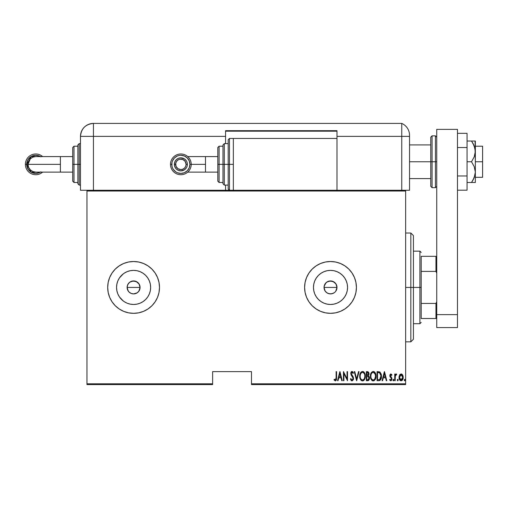 <?xml version="1.0" encoding="UTF-8"?>
<svg xmlns="http://www.w3.org/2000/svg" width="508" height="508" viewBox="0 0 508 508"><rect width="100%" height="100%" fill="white"/><g stroke="black" fill="none" stroke-linecap="round" stroke-linejoin="round"><path stroke-width="0.76" d="M132.766 281L131.115 281.438L129.019 282.842L127.616 284.937L127.121 287.426A6.477 6.477 0 0 1 133.598 280.943A6.477 6.477 0 0 1 140.075 287.426L138.982 283.826L137.198 282.042L133.604 280.943L129.997 282.035L131.267 281.381M329.679 281L328.028 281.438L325.933 282.842L324.529 284.937L324.034 287.426A6.477 6.477 0 0 1 330.511 280.943A6.477 6.477 0 0 1 336.988 287.426L335.896 283.826L334.112 282.042L330.517 280.943L326.911 282.035L328.193 281.375M313.792 284.099L313.461 287.426A17.05 17.05 0 0 1 330.511 270.377A17.05 17.05 0 0 1 347.561 287.426L347.231 290.747L346.259 293.948L344.684 296.894L342.563 299.479L339.979 301.6L337.033 303.174L333.839 304.146L330.511 304.47L327.184 304.146L323.983 303.174L321.037 301.6L318.452 299.479L316.338 296.894L314.757 293.948L313.792 290.747L313.461 287.426L313.792 284.099L314.757 280.899L316.338 277.952L318.452 275.368L321.037 273.247L323.983 271.672L327.184 270.701L330.511 270.377L333.839 270.701L337.033 271.672L339.979 273.247L342.563 275.368L344.684 277.952L346.259 280.899L347.231 284.099L347.561 287.426A17.05 17.05 0 0 1 330.511 304.47A17.05 17.05 0 0 1 313.461 287.426L313.792 290.747M124.123 273.247L121.539 275.368L119.424 277.952L121.539 275.368L124.123 273.247L127.07 271.672L130.27 270.701L133.598 270.377L136.925 270.701L140.119 271.672L143.066 273.247L145.65 275.368L147.771 277.952L149.346 280.899L150.317 284.099L150.647 287.426A17.05 17.05 0 0 1 133.598 304.47A17.05 17.05 0 0 1 116.548 287.426A17.05 17.05 0 0 1 133.598 270.377A17.05 17.05 0 0 1 150.647 287.426L150.317 290.747L149.346 293.948L147.771 296.894L145.65 299.479L143.066 301.6L140.119 303.174L136.925 304.146L133.598 304.47L130.27 304.146L127.07 303.174L124.123 301.6L121.539 299.479L119.424 296.894L117.843 293.948L116.878 290.747L116.548 287.426L116.878 284.099L117.843 280.899L119.424 277.952L123.234 273.888M159.506 287.395A25.908 25.908 0 0 0 159.01 282.385L157.537 277.508L155.137 273.031L151.917 269.1L147.993 265.881A25.908 25.908 0 0 0 133.61 261.512L128.543 262.014L123.679 263.487L119.202 265.881L115.278 269.1L112.052 273.031L109.658 277.508L108.185 282.372L107.69 287.426A25.908 25.908 0 0 1 133.598 261.512A25.908 25.908 0 0 1 159.506 287.426L159.01 282.372M159.004 282.353A25.908 25.908 0 0 0 148.006 265.887M133.585 261.512A25.908 25.908 0 0 0 112.065 273.012M112.046 273.044A25.908 25.908 0 0 0 107.69 287.426L108.185 292.481L109.658 297.339L112.052 301.815L115.278 305.746L119.202 308.966L123.679 311.36L128.543 312.833L133.598 313.334L138.652 312.833L143.51 311.36L147.993 308.966L151.917 305.746L155.137 301.815L157.537 297.339L159.01 292.481L159.506 287.426A25.908 25.908 0 0 1 133.598 313.334A25.908 25.908 0 0 1 107.69 287.426A25.908 25.908 0 0 0 112.046 301.803M356.419 287.401A25.908 25.908 0 0 0 355.924 282.372L354.451 277.508L352.05 273.031L348.831 269.1L344.907 265.881L340.424 263.487L335.566 262.014L330.511 261.512L325.457 262.014L320.592 263.487L316.116 265.881L312.191 269.1L308.966 273.031L306.572 277.508L305.098 282.372L304.603 287.426A25.908 25.908 0 0 1 330.511 261.512A25.908 25.908 0 0 1 356.419 287.426L355.924 282.372M355.924 282.365A25.908 25.908 0 0 0 330.524 261.512M330.498 261.512A25.908 25.908 0 0 0 304.603 287.426L305.098 292.481L306.572 297.339L308.966 301.815L312.191 305.746L316.116 308.966L320.592 311.36L325.457 312.833L330.511 313.334L335.566 312.833L340.424 311.36L344.907 308.966L348.831 305.746L352.05 301.815L354.451 297.339L355.924 292.481L356.419 287.426A25.908 25.908 0 0 1 330.511 313.334A25.908 25.908 0 0 1 304.603 287.426A25.908 25.908 0 0 0 330.498 313.334M335.096 282.848L336.493 284.944L336.988 287.426L335.737 291.249M329.248 281.07L332.988 281.438L335.998 283.978M332.988 281.438L334.27 282.15M330.517 280.943L331.121 280.975M334.194 292.754L331.775 293.776L329.248 293.776L326.911 292.811L325.126 291.021L324.155 288.69L324.155 286.163L326.104 282.677M324.161 286.15L324.529 284.937M138.182 282.848L139.579 284.944L140.075 287.426L138.824 291.249M132.334 281.07L136.074 281.438L139.129 284.055M136.074 281.438L137.357 282.15M133.604 280.943L134.207 280.975M129.997 292.811L129.019 292.005L131.115 293.408L133.591 293.903L137.198 292.811L138.982 291.027L137.198 292.811L133.598 293.903L131.115 293.408L129.019 292.005L127.61 289.903L127.121 287.426L127.616 284.937L129.197 282.67M127.241 286.163L128.213 283.82L129.997 282.035M251.485 384.588L405.651 384.588L405.651 383.807L251.485 383.807L251.485 371.627L212.623 371.627L212.623 383.807L86.957 383.807L86.957 191.04L405.651 191.04L405.651 383.807L405.651 190.265L336.988 190.265L405.651 190.265L405.651 191.04L86.957 191.04L86.957 190.265L233.35 190.265L86.957 190.265L86.957 383.807L212.623 383.807L212.623 371.627L251.485 371.627L251.485 384.588L251.485 383.807L405.651 383.807L405.651 384.588L251.485 384.588M86.957 384.588L212.623 384.588L212.623 383.807L212.623 384.588L86.957 384.588L86.957 383.807L86.957 384.588M399.574 375.05L399.047 377.952L400.107 380.429L401.898 380.594L403.104 378.498L402.908 375.603L401.364 373.977L399.707 374.84L399.021 377.406C398.926 379.146 399.625 380.282 401.117 380.816C402.609 380.282 403.301 379.146 403.206 377.406L402.654 375.05L401.117 373.958L399.574 375.05M395.186 380.695L394.722 380.695L395.186 380.695L395.326 375.977L396.697 374.18L395.859 374.072L395.186 375.05L395.186 374.072L394.722 374.072L394.722 380.695L394.722 374.072L394.722 380.695L395.186 380.695L395.281 376.199L396.697 374.18L396.234 373.958L395.186 375.05L395.186 374.072L394.722 374.072L395.186 374.072M390.874 373.958L390.049 374.606L389.846 375.952L391.325 378.301L391.427 379.285L390.912 379.971L389.922 379.305L389.604 379.914L390.906 380.803L391.681 380.098L391.922 378.638L390.309 375.52L390.722 374.796L391.605 375.469L391.928 374.898L390.874 373.958L389.839 375.691L391.465 378.936L390.741 380.003L389.922 379.305L389.604 379.914L390.754 380.816L391.928 378.898L390.303 375.66L390.862 374.771L391.605 375.469L391.928 374.898L390.601 374.009M378.72 380.695L380.105 380.314L380.949 379.139L381.438 377.012L381.298 374.491L379.971 372.04L377.05 371.627L377.05 380.695L378.72 380.695C380.771 380.136 381.686 378.663 381.464 376.276L379.844 371.958L377.05 371.627L377.05 380.695L377.05 371.627L378.136 371.627M368.211 380.638L366.351 380.695L368.592 380.441L369.475 378.549L369.265 376.809L368.427 375.806L369.018 374.136L368.681 372.345L367.767 371.659L366.351 371.627L366.351 380.695L366.351 371.627L366.351 380.695L367.792 380.695L369.494 378.123L368.427 375.806L369.024 373.875L367.367 371.627L366.351 371.627L367.367 371.627M358.521 371.627L359.029 371.627L356.705 380.695L359.029 371.627L358.521 371.627L356.641 378.949L354.768 371.627L354.26 371.627L356.584 380.695L354.26 371.627L356.584 380.695L359.029 371.627L358.521 371.627L356.641 378.949L354.768 371.627L354.26 371.627L354.768 371.627M343.916 380.695L343.916 373.564L347.516 380.695L347.516 371.627L347.053 371.627L347.053 378.778L343.446 371.627L343.446 380.695L343.916 380.695L343.446 380.695L343.916 380.695L343.916 373.564L347.516 380.695L347.516 371.627L347.053 371.627L347.053 378.778L343.446 371.627L343.446 380.695L343.548 371.627M336.125 377.66L335.788 379.768L335.178 379.965L334.315 379.184L334.029 379.882L335.451 380.924L336.48 379.635L336.588 371.627L336.125 371.627L336.125 377.66L335.369 380.003L334.315 379.184L334.029 379.882L335.331 380.93L336.588 377.755L336.588 371.627L336.125 371.627L336.125 377.66M147.993 265.881L143.51 263.487L138.652 262.014L133.598 261.512M338.023 380.695L337.522 380.695L339.846 371.627L337.522 380.695L338.023 380.695L338.772 377.793L341.033 377.793L341.776 380.695L342.284 380.695L339.96 371.627L337.522 380.695L338.023 380.695L338.772 377.793L341.033 377.793L341.776 380.695L342.284 380.695L339.96 371.627L342.284 380.695L341.776 380.695M350.653 379.597L350.425 378.949L350.876 378.492L350.425 378.949L352.044 380.93L353.384 379.647L353.206 376.904L351.244 373.628L352 372.326L353.009 373.488L353.447 372.935L352.774 371.748L351.574 371.545L350.787 373.177L351.072 374.891L353.085 378.238L352.304 379.959L351.6 379.806L350.876 378.492L350.425 378.949L351.161 380.479L351.955 380.924M359.728 376.206L360.045 378.435L361.169 380.365L362.522 380.93L363.88 380.352L364.998 378.397L365.303 376.161L365.036 374.053L363.855 371.958L362.483 371.399L361.131 372.002L360.039 373.964L359.728 376.206C359.575 378.574 360.509 380.149 362.522 380.93C364.534 380.13 365.462 378.543 365.303 376.161C365.468 373.761 364.528 372.174 362.483 371.399C360.483 372.224 359.569 373.825 359.728 376.206M370.522 377.533L370.421 376.206L370.738 378.435L371.862 380.365L372.847 380.892L373.958 380.778L375.691 378.397L375.971 375.399L375.044 372.535L374.256 371.723L372.986 371.405L371.158 372.91L370.421 376.206C370.275 378.574 371.208 380.149 373.221 380.93C375.228 380.13 376.155 378.543 376.003 376.161C376.161 373.761 375.221 372.174 373.177 371.399C371.183 372.224 370.262 373.825 370.421 376.206L370.427 376.58M382.556 380.695L382.048 380.695L384.372 371.627L382.048 380.695L382.556 380.695L383.299 377.793L385.559 377.793L386.309 380.695L386.817 380.695L384.486 371.627L382.048 380.695L382.556 380.695L383.299 377.793L385.559 377.793L386.309 380.695L386.817 380.695L384.486 371.627L386.817 380.695L386.309 380.695M393.903 380.06L393.44 380.816L392.976 380.06L393.078 380.53L393.503 380.81L393.884 380.301L393.56 379.324L392.976 380.06L393.44 379.305L392.976 380.06L393.44 379.305L393.903 380.06L393.44 379.305L393.903 380.06L393.44 380.816L393.903 380.06L393.44 380.816L392.976 380.06L393.44 379.305M397.275 380.06L397.859 380.79L398.107 379.584L397.624 379.324L397.3 379.819L397.745 379.305L397.275 380.06L397.745 379.305L398.209 380.06L397.745 379.305L398.209 380.06L397.745 380.816L398.209 380.06L397.745 380.816L397.275 380.06L397.802 380.81M404.254 380.06L404.597 380.79L405.079 380.53L404.838 379.324L404.254 380.06L404.717 379.305L404.254 380.06L404.717 379.305L405.181 380.06L404.717 379.305L405.181 380.06L404.717 380.816L405.181 380.06L404.717 380.816L404.254 380.06L404.717 379.305M127.337 289.09L127.254 288.741M326.911 292.811L327.908 293.357M336.861 288.69L336.988 287.426A6.477 6.477 0 0 1 330.511 293.903A6.477 6.477 0 0 1 324.034 287.426L325.126 291.021L324.523 289.903M123.234 300.958L119.424 296.894L121.539 299.479L124.123 301.6M330.524 313.334A25.908 25.908 0 0 0 356.419 287.445M352.05 301.815L354.451 297.339M352.05 273.031L348.831 269.1M344.907 265.881L340.424 263.487M306.572 277.508L305.098 282.372M112.065 301.835A25.908 25.908 0 0 0 133.585 313.334M133.61 313.334A25.908 25.908 0 0 0 147.974 308.978M148.006 308.959A25.908 25.908 0 0 0 159.004 292.494M159.01 292.462A25.908 25.908 0 0 0 159.506 287.452M109.658 297.339L109.944 297.999M116.878 284.099L116.548 287.426L116.878 290.747M130.27 304.146L133.598 304.47L136.925 304.146M143.066 301.6L145.65 299.479L147.771 296.894M150.317 290.747L150.647 287.426L150.317 284.099M147.771 277.952L145.65 275.368L143.066 273.247M136.925 270.701L133.598 270.377L130.27 270.701M139.948 288.69L140.075 287.426A6.477 6.477 0 0 1 133.598 293.903A6.477 6.477 0 0 1 127.121 287.426L128.213 291.021L127.61 289.903M136.074 293.408L134.861 293.776M133.598 293.903L132.334 293.776M127.241 288.69L127.121 287.426L140.075 287.426L127.121 287.426M139.579 284.944L140.075 287.426M316.338 296.894L318.452 299.479L321.037 301.6M327.184 304.146L330.511 304.47L333.839 304.146M339.979 301.6L342.563 299.479L344.684 296.894M347.231 290.747L347.561 287.426L347.231 284.099M344.684 277.952L342.563 275.368L339.979 273.247M333.839 270.701L330.511 270.377L327.184 270.701M321.037 273.247L318.452 275.368L316.338 277.952M328.028 293.408L330.505 293.903L332.988 293.408L331.775 293.776M330.511 293.903L329.248 293.776M324.155 288.69L324.034 287.426L336.988 287.426L324.034 287.426M325.126 283.826L326.911 282.035M336.493 284.944L336.988 287.426M335.896 291.027L336.493 289.903M332.988 293.408L334.112 292.811M325.126 291.021L325.933 292.005M138.982 291.027L139.579 289.903M128.213 291.021L129.019 292.005M336.125 371.627L336.588 371.627L336.588 377.755M336.48 379.647L336.315 380.168M334.15 380.067L334.315 379.184L335.534 379.971M334.315 379.184L335.013 379.87M335.674 379.882L335.991 379.374M336.048 379.159L336.099 378.708M339.903 373.38L340.798 376.86L339.007 376.86L339.903 373.38L340.798 376.86L339.007 376.86L339.903 373.38M347.053 371.627L347.516 371.627L347.415 380.695M351.809 379.946L350.965 378.727M353.079 378.752L352.05 380.003L352.527 379.838M352.635 379.749L352.958 379.254M353.098 378.466L353.047 378.009M352.99 377.787L352.711 377.184M352.26 376.523L352.908 377.571M351.326 371.754L352.057 371.399L350.774 373.513L351.942 376.13M350.787 373.177L350.837 372.834M350.92 372.497L351.187 371.926M353.447 372.935L353.009 373.488L353.447 372.935L352.057 371.399M352.774 371.742L353.333 372.669M352.381 372.466L352.863 373.177M351.276 373.107L351.904 372.339M351.441 374.383L351.688 374.783M352.044 380.93L353.562 378.479L351.441 374.377M352.806 376.206L353.206 376.904M353.473 377.679L353.536 378.054M353.485 379.266L353.377 379.647M359.759 375.431L359.855 374.707M360.458 372.91L360.655 372.586M363.214 371.538L363.55 371.716M363.874 371.97L364.541 372.853M364.725 373.209L365.036 374.047M365.303 376.161L365.296 375.78M364.725 379.101L364.998 378.397M364.719 379.114L364.414 379.679M364.166 380.028L363.887 380.346M363.258 380.778L362.896 380.892M361.664 380.721L361.175 380.371M361.15 380.352L360.699 379.806M360.686 379.787L360.324 379.152M360.312 379.133L359.861 377.692M359.829 377.533L359.759 376.949M360.039 373.964L359.861 374.694M360.045 378.435L360.318 379.133M365.176 374.65L364.719 373.202M361.906 372.459L362.502 372.326C364.173 372.948 364.954 374.225 364.839 376.161L364.541 378.092M361.207 372.986L361.588 372.65M364.731 377.387L364.839 376.161C364.96 378.111 364.185 379.393 362.502 380.003L363.106 379.882L362.502 380.003C360.851 379.393 360.077 378.123 360.191 376.199L360.216 376.809L360.191 376.199C360.07 374.263 360.845 372.967 362.502 372.326L361.798 372.516M364.725 374.936L364.833 375.85M363.41 372.624L362.661 372.332L364.065 373.297M363.849 379.336L363.455 379.686M360.299 377.412L360.216 376.809M360.216 375.583L360.534 374.142M368.681 372.345L368.948 373.088M369.005 373.482L369.024 373.882M369.424 377.368L369.494 378.123M369.475 378.549L369.411 378.974M369.297 379.387L368.897 380.143M367.665 379.762L366.814 379.768L366.814 376.396L368.332 376.612L367.125 376.396L368.11 376.504L369.024 378.123L367.824 379.755L366.814 379.768L366.814 376.396L367.989 376.466M368.954 377.539L369.018 377.876M368.319 372.948L368.56 373.894L368.052 372.701M368.535 374.237L366.814 375.469L366.814 372.561L367.455 372.561L368.56 373.894L368.129 375.164L367.132 375.469L368.205 375.075M368.141 379.692L367.824 379.755M367.132 375.469L366.814 372.561L367.455 372.561M370.453 375.431L370.554 374.701M371.158 372.916L371.577 372.275M373.907 371.538L374.256 371.723M374.567 371.97L374.872 372.3M375.996 375.78L375.736 374.059M375.971 376.936L375.869 377.654M375.571 378.758L375.12 379.666M374.282 380.594L373.958 380.778M372.84 380.892L372.485 380.784M372.364 380.721L371.018 379.139M371.011 379.133L370.554 377.698L371.011 379.133M375.691 378.397L375.793 378.035M372.599 372.459L373.202 372.326C374.872 372.948 375.647 374.225 375.539 376.161L375.241 378.092M372.897 379.971L372.129 379.584M370.891 376.504L370.884 376.199C370.77 374.263 371.538 372.967 373.202 372.326L372.497 372.516M371.735 373.196L372.281 372.65M375.164 374.053L373.355 372.332L374.898 373.501L375.526 375.85M374.777 379.038L375.539 376.161C375.66 378.111 374.879 379.393 373.202 380.003L373.799 379.882L373.202 380.003C371.545 379.393 370.776 378.123 370.884 376.199L370.91 375.583L370.884 376.199M374.542 379.336L374.148 379.686M370.999 377.412L370.91 376.809M370.91 375.583L371.227 374.142M379.647 371.856L379.971 372.04M381.298 374.485L381.152 373.907M381.394 375.075L381.451 375.679M379.781 380.498L379.451 380.613M379.165 372.675L379.781 372.942L379.165 372.675M379.971 373.094L380.429 373.666L379.971 373.094M380.473 378.727L380.054 379.279M379.508 379.616L377.514 379.768L377.514 372.561L379.565 372.815L380.987 375.787L379.692 379.54L379.203 379.692M378.32 372.567L378.746 372.605M380.949 375.342L380.987 375.787M380.746 378.098L380.479 378.72M380.987 376.739L380.943 377.19M384.429 373.38L385.324 376.86L383.54 376.86L384.429 373.38L385.324 376.86L383.54 376.86L384.429 373.38M391.579 374.377L391.833 374.739M391.928 374.898L391.605 375.469M391.109 374.853L390.722 374.796M390.862 374.771L390.303 375.66L390.55 376.453M390.43 375.107L390.436 376.263L391.23 377.152M390.309 375.52L391.738 377.876M391.871 379.527L391.497 380.403M390.658 380.81L389.604 379.914L390.068 379.54M389.922 379.305L390.912 379.971M391.427 379.285L391.325 378.301L390.506 377.419M391.465 378.936L391.325 378.301M390.887 377.774L390.023 376.714L389.846 375.412M389.934 376.466L389.839 375.691M389.884 375.139L389.966 374.821M393.56 379.33L393.884 379.819M392.976 380.06L393.382 380.81M393.325 380.79L393.001 380.301M395.357 374.682L395.554 374.364M396.234 373.958L396.697 374.18L396.234 373.958L396.697 374.18L396.43 374.885L395.942 374.828M395.522 375.342L395.224 376.733M395.218 376.879L395.199 377.33M395.199 377.342L395.186 378.473M397.745 380.816L397.377 380.53M399.853 374.631L400.19 374.288M400.196 374.282L399.847 374.637M401.371 373.977L401.847 374.155M402.038 374.282L402.526 374.834M403.079 376.193L403.174 376.796M403.104 378.492L402.971 379M402.958 379.031L402.603 379.825M402.412 380.111L401.904 380.587M400.456 380.663L400.107 380.429M400.037 380.365L399.625 379.825M399.269 379.031L399.129 378.504M399.053 376.79L399.148 376.187M401.009 379.997L400.342 379.705L401.523 379.921L401.117 380.003L399.485 377.406L399.567 378.244L399.485 377.406L401.117 374.771L402.742 377.406L400.907 379.984M401.218 374.777L402.114 375.329L402.66 376.561L402.387 375.761M402.679 376.644L402.723 376.987M401.542 379.914L402.742 377.406L402.393 379.044L401.523 379.921M400.342 379.705L399.79 378.943M400.514 374.948L400.901 374.79M404.603 380.79L404.279 380.301M361.398 379.552L360.998 379.095M368.332 376.612L368.979 377.635M369.024 378.123L368.821 379.057M372.091 379.552L371.691 379.095M378.136 379.768L377.514 379.768L377.514 372.561L377.895 372.561M380.536 373.888L380.854 374.815M378.93 379.73L378.536 379.762M399.682 378.65L399.567 378.244M399.567 376.561L399.65 376.231M399.84 375.761L400.063 375.399M410.832 287.426L413.423 287.426L413.423 235.604L413.423 339.242L413.423 287.426L410.832 287.426L410.832 233.013L410.832 287.426L405.651 287.426L410.832 287.426L410.832 341.833L410.832 287.426M421.195 256.33L421.195 271.399L421.195 256.33L435.966 256.33L421.195 256.33M421.195 287.426L421.195 271.399L421.195 303.447L421.195 287.426L419.9 287.426L421.195 287.426M413.423 251.149L419.9 251.149L419.9 287.426L419.9 251.149L421.195 252.444M413.423 287.426L419.9 287.426L413.423 287.426M421.195 318.516L421.195 303.447L421.195 318.516L436.74 318.516L435.966 318.516L435.966 303.447L421.195 303.447L435.966 303.447L435.966 318.516L421.195 318.516M413.423 323.698L419.9 323.698L419.9 287.426L419.9 323.698L421.195 322.402M436.74 256.33L435.966 256.33L435.966 271.399L436.74 273.177L435.966 271.399L435.966 256.33L436.74 256.33M421.195 271.399L435.966 271.399L421.195 271.399M436.74 301.669L435.966 303.447L436.74 301.669M475.056 141.034L475.348 151.397L475.348 141.034L471.526 141.034L474.25 145.993L473.037 143.459L475.056 148.66L475.348 161.76L482.6 161.76L482.6 146.215L482.6 161.76L475.348 161.76L475.348 172.123L474.25 177.527L471.526 182.486L467.055 182.486L475.063 182.486M409.537 161.76L430.778 161.76L409.537 161.76M482.6 177.305L482.6 161.76L482.6 177.305L475.348 177.305M432.073 187.674L430.778 186.379L430.778 161.76L430.778 186.379L430.778 161.76L432.073 161.76L432.073 187.674L432.073 161.76L432.073 187.674L435.445 187.674L435.445 161.76L432.073 161.76L432.073 135.852L432.073 161.76L432.073 135.852L430.778 137.147L430.778 161.76L430.778 137.147L430.778 161.76L435.445 161.76L435.445 135.852L435.445 161.76L436.74 161.76L435.445 161.76L435.445 135.852L436.74 137.147M435.445 161.76L435.445 187.674L435.445 161.76M436.74 327.584L436.74 129.375L457.467 129.375L457.467 314.63L457.467 129.375L436.74 129.375L436.74 314.63L457.467 314.63L436.74 314.63L436.74 327.584L457.467 327.584L457.467 314.63L457.467 327.584L436.74 327.584M467.055 133.337L457.467 133.337L467.055 133.337L467.055 147.549L457.467 147.549L467.055 147.549L467.055 175.971L457.467 175.971L467.055 175.971L467.055 190.183L457.467 190.183L467.055 190.183L467.055 133.337M471.526 141.034L467.055 141.034L471.526 141.034L473.037 143.459L471.526 141.034L473.037 141.034L471.526 141.034M474.25 145.993L475.348 151.397L475.056 154.14L474.25 156.801L471.526 161.76L474.243 166.707L475.348 172.123L475.348 151.397L474.25 156.801L471.526 161.76L467.055 161.76L471.526 161.76L474.243 166.707L475.348 172.123L475.348 182.486L475.348 172.123L475.063 174.86L473.037 180.061L474.25 177.527M473.405 182.486L474.243 182.486M471.526 182.486L473.037 180.061L471.526 182.486L473.037 182.486M473.843 145.04L473.037 143.459M405.651 190.265L409.537 190.265L409.537 136.373L409.537 190.265L405.651 190.265M409.537 135.287L409.537 136.373L401.765 136.373L401.765 190.265L401.765 136.373L401.765 190.265L401.765 136.373L409.537 136.373L409.537 135.287A12.954 12.954 0 0 0 401.765 123.412L401.765 136.373L401.765 123.412A12.954 12.954 0 0 1 409.537 135.287L409.512 134.518M409.454 133.852L409.378 133.28L409.454 133.852M409.378 133.28L409.296 132.817M401.765 123.412L93.434 123.412L93.434 136.373L225.577 136.373L225.577 143.624L225.577 130.67L336.988 130.67L336.988 136.373L401.765 136.373L336.988 136.373L336.988 138.443L336.988 130.67L225.577 130.67L225.577 136.373L80.48 136.373L80.48 190.265L86.957 190.265L80.48 190.265L80.48 136.373L93.434 136.373L93.434 123.412C85.566 124.181 81.248 128.499 80.48 136.373A12.954 12.954 0 0 1 93.434 123.412L401.765 123.412M93.434 190.265L93.434 136.373L93.434 190.265M225.577 185.083L225.577 190.265L225.577 185.083M225.577 131.191L336.988 131.191L225.577 131.191M191.224 164.351L205.492 164.351L205.492 156.578L217.805 156.578L205.492 156.578L205.492 172.123L217.805 172.123L205.492 172.123L205.492 164.351L191.224 164.351A10.363 10.363 90 0 0 180.861 153.988A10.363 10.363 90 0 0 170.498 164.351L171.793 164.351A9.068 9.068 -90 0 1 180.861 155.283A9.068 9.068 -90 0 1 189.929 164.351L191.224 164.351A10.363 10.363 -90 0 1 180.861 174.714L180.861 174.714A10.363 10.363 -90 0 1 170.498 164.351A10.363 10.363 -90 0 1 180.861 153.988L180.861 153.988A10.363 10.363 90 0 0 170.491 164.351L170.498 164.351A10.363 10.363 -90 0 1 180.861 153.988A10.363 10.363 -90 0 1 191.224 164.351L189.929 164.351L189.236 160.884L187.268 157.937L184.328 155.975L180.861 155.283L179.089 155.461L177.387 155.975L174.447 157.937L172.479 160.884L171.964 162.585L171.964 166.122L172.479 167.824L173.317 169.393L175.819 171.894L177.387 172.733L180.861 173.419L184.328 172.733L187.268 170.764L189.236 167.824L189.929 164.351A9.068 9.068 -90 0 1 180.861 173.419A9.068 9.068 -90 0 1 171.793 164.351L170.498 164.351A10.363 10.363 90 0 0 180.861 174.714A10.363 10.363 -90 0 1 170.491 164.351L170.498 164.351A10.363 10.363 90 0 0 180.861 174.714A10.363 10.363 90 0 0 191.224 164.351M174.333 164.351L175.628 164.351A5.232 5.232 -90 0 1 180.861 159.125A5.232 5.232 -90 0 1 186.087 164.351L187.382 164.351A6.528 6.528 89.9 0 0 180.861 157.829A6.528 6.528 89.9 0 0 174.333 164.351L174.333 164.351A6.528 6.528 -89.9 0 1 180.861 157.829A6.528 6.528 90 0 0 174.333 164.351L174.828 161.855L176.244 159.741L178.359 158.325L180.861 157.829A6.528 6.528 -89.9 0 1 187.382 164.351A6.528 6.528 -89.9 0 1 180.861 170.879L178.359 170.383L176.244 168.967L174.828 166.853L174.333 164.351A6.528 6.528 90 0 0 180.861 170.879A6.528 6.528 -89.9 0 1 174.333 164.351L174.333 164.351A6.528 6.528 89.9 0 0 180.861 170.879A6.528 6.528 89.9 0 0 187.382 164.351L186.087 164.351L185.21 161.449L182.861 159.518L179.838 159.22L177.952 160.001L176.511 161.449L175.73 163.335L176.028 166.357L177.952 168.7L180.861 169.583L182.861 169.183L184.556 168.053L185.693 166.357L186.087 164.351A5.232 5.232 -90 0 1 180.861 169.583A5.232 5.232 -90 0 1 175.628 164.351L174.333 164.351M229.464 164.351L229.464 138.443L229.464 164.351L233.35 164.351L229.464 164.351L229.464 190.265L228.168 188.97L228.168 139.738L228.168 164.351L229.464 164.351L229.464 190.265L229.464 164.351L228.168 164.351L228.168 139.738L229.464 138.443L229.464 164.351M225.577 143.624L228.168 143.624L224.282 143.624L224.282 164.351L224.282 143.624L224.282 164.351L228.168 164.351L224.282 164.351L224.282 185.083L222.987 183.782L222.987 144.92L222.987 164.351L224.282 164.351L224.282 185.083L224.282 164.351L222.987 164.351L222.987 145.294M219.1 164.351L219.1 146.215L219.1 164.351L222.987 164.351L219.1 164.351L219.1 182.486L219.1 164.351L217.805 164.351L219.1 164.351M217.805 147.511L217.805 164.351L217.805 147.511L219.1 146.215L222.987 146.215M336.988 190.265L336.988 138.443L233.35 138.443L233.35 190.265L336.988 190.265L233.35 190.265L233.35 138.443L336.988 138.443L336.988 190.265M217.805 181.191L217.805 164.351L217.805 181.191L219.1 182.486L222.987 182.486M222.987 164.351L222.987 183.782L222.987 164.351M228.168 164.351L228.168 188.97L228.168 164.351M186.284 167.977L184.487 169.78L180.861 170.879M180.861 157.829L184.487 158.928L186.284 160.725M40.38 156.578L31.312 156.521L26.759 164.357L28.01 164.357L30.283 158.858L28.607 161.366L28.01 164.357L28.607 167.335L30.296 169.856L32.817 171.533L35.795 172.123L60.395 172.123L60.395 164.351L28.01 164.351L60.395 164.351L60.395 172.123L72.707 172.123L60.395 172.123M42.621 172.123A10.363 10.363 90 0 1 25.4 164.351A10.363 10.363 -90 0 0 42.621 172.123A10.363 10.363 90 0 1 35.763 174.714L35.763 174.714A10.363 10.363 -90 0 0 42.621 172.123M40.437 172.123A9.068 9.068 90 0 1 26.695 164.351L25.4 164.351A10.363 10.363 90 0 1 42.621 156.578A10.363 10.363 -90 0 0 35.763 153.988L35.763 153.988A10.363 10.363 90 0 1 42.621 156.578A10.363 10.363 -90 0 0 25.4 164.351L26.695 164.351L27.388 160.884L29.35 157.944L32.29 155.975L35.763 155.283L39.23 155.975L40.799 156.813M60.395 156.578L60.395 164.351L60.395 156.578L72.707 156.578L35.789 156.578L32.817 157.169L30.296 158.852M77.889 183.413L77.889 164.351L80.48 164.351L79.184 164.351L79.184 185.083L79.184 164.351L77.889 164.351L77.889 183.782L77.889 164.351L72.707 164.351L72.707 181.191L72.707 147.511L72.707 164.351L74.003 164.351L74.003 182.486L74.003 164.351L77.889 164.351L77.889 144.92L79.184 143.624L79.184 185.083L77.889 183.782M77.889 146.215L74.003 146.215L74.003 164.351L74.003 146.215L72.707 147.511M79.184 164.351L79.184 143.624L79.184 164.351M77.889 164.351L77.889 144.92L77.889 164.351M40.805 171.894L39.237 172.733L35.763 173.419L33.992 173.247L30.728 171.894L28.226 169.393L26.867 166.122L26.695 164.351A9.068 9.068 90 0 1 40.437 156.578M40.811 156.845L39.256 156.013L35.795 155.327L34.036 155.499L30.778 156.839L28.289 159.328L27.451 160.89L26.759 164.357L26.93 166.116L28.283 169.367L29.407 170.739L32.341 172.695L35.795 173.38L39.249 172.695L40.811 171.856M28.01 164.357L26.759 164.357L31.318 172.187L40.38 172.123M405.651 233.013L410.832 233.013L413.423 235.604M405.651 341.833L410.832 341.833L413.423 339.242M475.348 146.215L482.6 146.215M409.537 144.92L430.778 144.92M409.537 178.6L430.778 178.6M432.073 135.852L435.445 135.852M435.445 187.674L436.74 186.379M205.492 156.578L187.712 156.578M224.282 143.624L222.987 144.92M233.35 138.443L229.464 138.443M228.168 185.083L224.282 185.083M205.492 172.123L187.712 172.123M77.889 182.486L74.003 182.486L72.707 181.191M80.48 185.083L79.184 185.083M80.48 143.624L79.184 143.624"/></g></svg>
